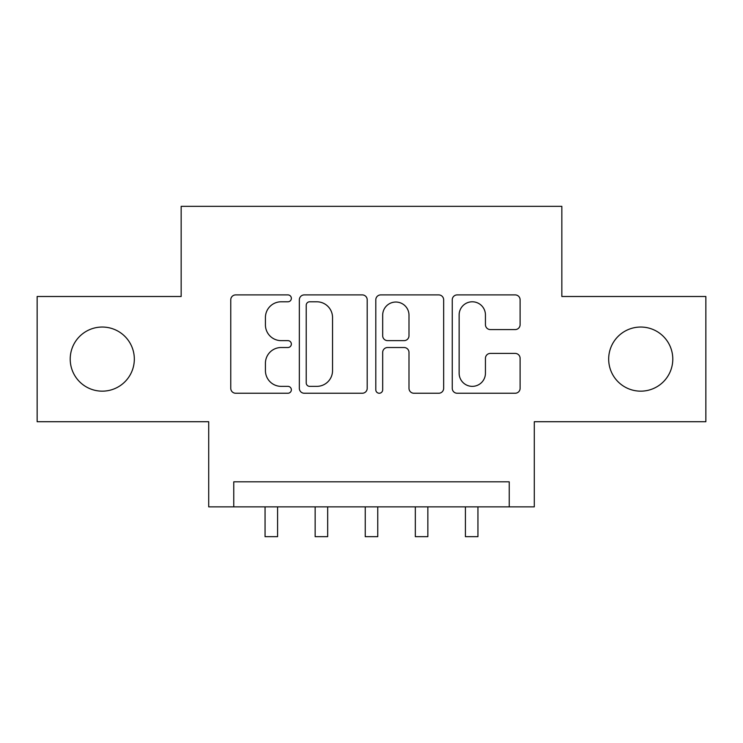 <?xml version="1.0" encoding="UTF-8"?>
<svg xmlns="http://www.w3.org/2000/svg" width="743" height="743" viewBox="0 0 743 743"><rect width="100%" height="100%" fill="white"/><g stroke="black" fill="none" stroke-linecap="round" stroke-linejoin="round"><path stroke-width="1.11" d="M291.358 298.352A3.446 3.446 0 0 0 287.912 294.906L235.68 294.906A4.913 4.913 0 0 0 230.757 299.828L230.757 388.329A4.913 4.913 0 0 0 235.68 393.242L287.912 393.242A3.446 3.446 0 0 0 291.358 389.796A3.446 3.446 0 0 0 287.912 386.36L281.16 386.36A15.733 15.733 0 0 1 265.427 370.627L265.427 363.253A15.733 15.733 0 0 1 281.16 347.52L287.912 347.52A3.446 3.446 0 0 0 291.358 344.074A3.446 3.446 0 0 0 287.912 340.638L281.16 340.638A15.733 15.733 0 0 1 265.427 324.905L265.427 317.53A15.733 15.733 0 0 1 281.16 301.788L287.912 301.788A3.446 3.446 0 0 0 291.358 298.352M608.675 359.101A32.06 32.06 0 0 0 640.735 391.162A32.06 32.06 0 0 0 672.786 359.101A32.06 32.06 0 0 0 640.735 327.041A32.06 32.06 0 0 0 608.675 359.101M70.213 359.101A32.06 32.06 0 0 0 102.265 391.162A32.06 32.06 0 0 0 134.325 359.101A32.06 32.06 0 0 0 102.265 327.041A32.06 32.06 0 0 0 70.213 359.101M515.187 329.576A4.913 4.913 0 0 0 520.109 324.654L520.109 299.828A4.913 4.913 0 0 0 515.187 294.906L457.177 294.906A4.913 4.913 0 0 0 452.255 299.828L452.255 388.329A4.913 4.913 0 0 0 457.177 393.242L515.187 393.242A4.913 4.913 0 0 0 520.109 388.329L520.109 358.33A4.913 4.913 0 0 0 515.187 353.417L490.361 353.417A4.913 4.913 0 0 0 485.439 358.33L485.439 373.209A13.151 13.151 0 0 1 472.288 386.36A13.151 13.151 0 0 1 459.137 373.209L459.137 314.948A13.151 13.151 0 0 1 472.288 301.788A13.151 13.151 0 0 1 485.439 314.948L485.439 324.654A4.913 4.913 0 0 0 490.361 329.576L515.187 329.576M509.243 506.865L534.291 506.865L534.291 421.718L705.85 421.718L705.85 296.494L561.838 296.494L561.838 206.331L181.162 206.331L181.162 296.494L37.15 296.494L37.15 421.718L208.709 421.718L208.709 506.865L509.243 506.865L509.243 481.826L233.757 481.826L233.757 506.865M367.2 299.828A4.913 4.913 0 0 0 362.278 294.906L304.268 294.906A4.913 4.913 0 0 0 299.345 299.828L299.345 388.329A4.913 4.913 0 0 0 304.268 393.242L362.278 393.242A4.913 4.913 0 0 0 367.2 388.329L367.2 299.828M380.722 294.906L438.732 294.906A4.913 4.913 0 0 1 443.655 299.828L443.655 388.329A4.913 4.913 0 0 1 438.732 393.242L413.907 393.242A4.913 4.913 0 0 1 408.994 388.329L408.994 352.433A4.913 4.913 0 0 0 404.071 347.52L387.605 347.52A4.913 4.913 0 0 0 382.682 352.433L382.682 389.796A3.446 3.446 0 0 1 379.246 393.242A3.446 3.446 0 0 1 375.8 389.796L375.8 299.828A4.913 4.913 0 0 1 380.722 294.906M309.673 301.788A3.446 3.446 0 0 0 306.227 305.234L306.227 382.914A3.446 3.446 0 0 0 309.673 386.36L316.806 386.36A15.733 15.733 0 0 0 332.539 370.627L332.539 317.53A15.733 15.733 0 0 0 316.806 301.788L309.673 301.788M408.994 315.19A13.151 13.151 0 0 0 395.833 302.039A13.151 13.151 0 0 0 382.682 315.19L382.682 335.715A4.913 4.913 0 0 0 387.605 340.638L404.071 340.638A4.913 4.913 0 0 0 408.994 335.715L408.994 315.19M265.056 506.865L265.056 536.669L277.585 536.669L277.585 506.865M315.153 506.865L315.153 536.669L327.672 536.669L327.672 506.865M365.24 506.865L365.24 536.669L377.76 536.669L377.76 506.865M415.328 506.865L415.328 536.669L427.847 536.669L427.847 506.865M465.415 506.865L465.415 536.669L477.944 536.669L477.944 506.865"/></g></svg>
